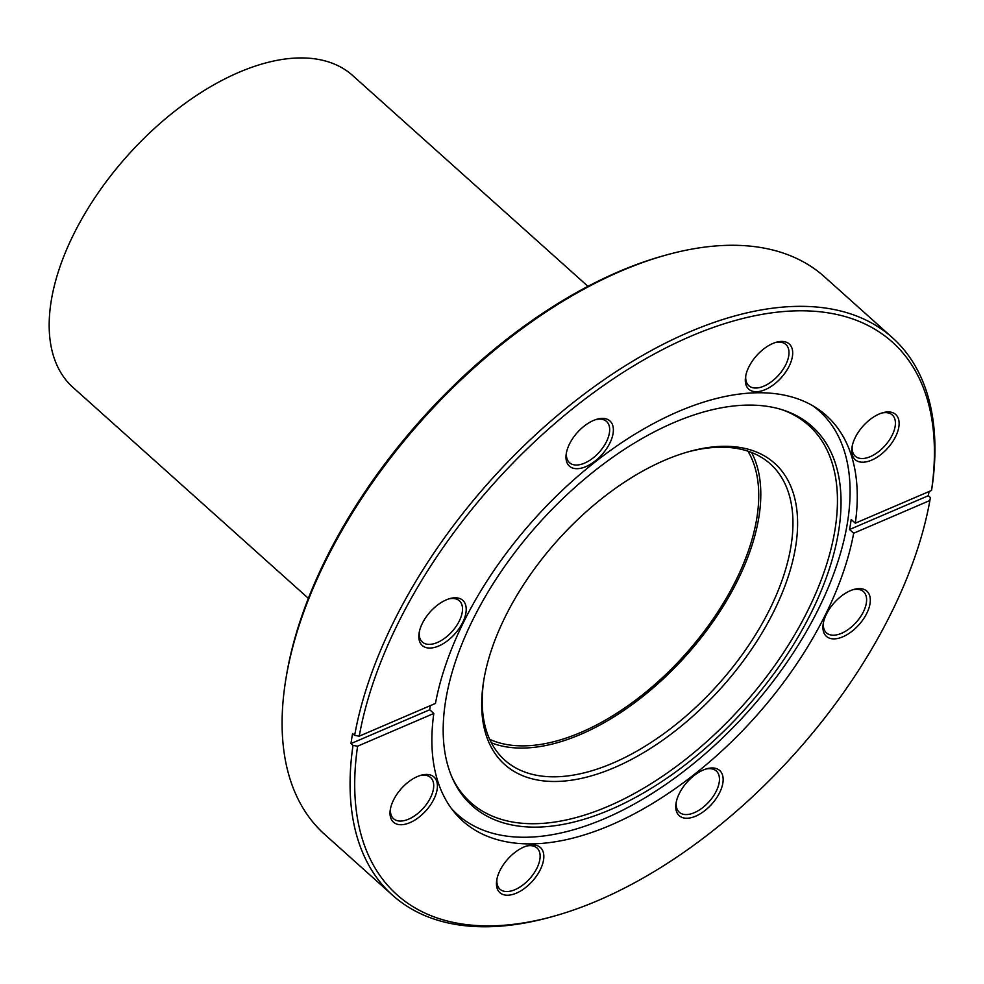 <?xml version="1.0" encoding="UTF-8"?>
<svg xmlns="http://www.w3.org/2000/svg" width="984" height="984" viewBox="0 0 984 984"><rect width="100%" height="100%" fill="white"/><g stroke="black" fill="none" stroke-linecap="round" stroke-linejoin="round"><path stroke-width="1.48" d="M451.398 808.479A270.994 147.674 131.9 0 0 457.548 814.604A270.994 147.674 131.9 0 0 818.614 608.69A270.994 147.674 131.9 0 0 819.229 410.968A270.994 147.674 131.9 0 0 812.452 405.531M751.579 452.468A198.916 108.388 -48.1 0 1 737.717 580.252A198.916 108.388 -48.1 0 1 491.41 742.834M483.98 679.095A198.916 108.388 131.9 0 0 504.829 760.189A198.916 108.388 131.9 0 0 769.857 609.047A198.916 108.388 131.9 0 0 770.3 463.907A198.916 108.388 131.9 0 0 687.41 452.062M505.149 616.943A202.212 110.183 -48.1 0 1 688.849 451.644A202.212 110.183 -48.1 0 1 774.101 610.843A202.212 110.183 -48.1 0 1 584.508 777.68A202.212 110.183 -48.1 0 1 483.734 680.571A202.212 110.183 -48.1 0 1 505.149 616.943M811.456 612.269A254.659 138.769 -48.1 0 1 617.854 806.339A254.659 138.769 -48.1 0 1 452.529 778.479A254.659 138.769 -48.1 0 1 472.738 619.957A254.659 138.769 -48.1 0 1 782.772 409.922A254.659 138.769 -48.1 0 1 811.456 612.269M781.124 409.418A253.22 137.981 -48.1 0 1 808.036 610.068A253.22 137.981 -48.1 0 1 616.661 802.514A253.22 137.981 -48.1 0 1 451.841 776.905M393.526 800.041A30.344 16.543 -48.1 0 1 421.103 775.232A30.344 16.543 -48.1 0 1 433.895 799.131A30.344 16.543 -48.1 0 1 405.445 824.161A30.344 16.543 -48.1 0 1 390.316 809.598A30.344 16.543 -48.1 0 1 393.526 800.041M390.55 808.381A27.712 15.104 131.9 0 0 393.575 818.75A27.712 15.104 131.9 0 0 430.5 797.692A27.712 15.104 131.9 0 0 430.562 777.471A27.712 15.104 131.9 0 0 419.922 775.601M422.333 623.364A30.344 16.543 -48.1 0 1 449.909 598.567A30.344 16.543 -48.1 0 1 462.701 622.454A30.344 16.543 -48.1 0 1 434.239 647.497A30.344 16.543 -48.1 0 1 419.123 632.921A30.344 16.543 -48.1 0 1 422.333 623.364M419.344 631.703A27.712 15.104 131.9 0 0 422.382 642.072A27.712 15.104 131.9 0 0 459.294 621.015A27.712 15.104 131.9 0 0 459.356 600.793A27.712 15.104 131.9 0 0 448.729 598.924M569.49 444.005A30.344 16.543 -48.1 0 1 597.067 419.196A30.344 16.543 -48.1 0 1 609.859 443.095A30.344 16.543 -48.1 0 1 581.409 468.126A30.344 16.543 -48.1 0 1 566.28 453.55A30.344 16.543 -48.1 0 1 569.49 444.005M566.513 452.345A27.712 15.104 131.9 0 0 569.539 462.714A27.712 15.104 131.9 0 0 606.464 441.656A27.712 15.104 131.9 0 0 606.525 421.435A27.712 15.104 131.9 0 0 595.886 419.565M748.812 367.032A30.344 16.543 -48.1 0 1 776.376 342.223A30.344 16.543 -48.1 0 1 789.18 366.109A30.344 16.543 -48.1 0 1 760.718 391.152A30.344 16.543 -48.1 0 1 745.601 376.577A30.344 16.543 -48.1 0 1 748.812 367.032M745.823 375.359A27.712 15.104 131.9 0 0 748.861 385.728A27.712 15.104 131.9 0 0 785.773 364.67A27.712 15.104 131.9 0 0 785.835 344.449A27.712 15.104 131.9 0 0 775.195 342.58M855.244 437.523A30.344 16.543 -48.1 0 1 882.808 412.714A30.344 16.543 -48.1 0 1 895.612 436.601A30.344 16.543 -48.1 0 1 867.15 461.644A30.344 16.543 -48.1 0 1 852.021 447.068A30.344 16.543 -48.1 0 1 855.244 437.523M852.255 445.85A27.712 15.104 131.9 0 0 855.28 456.219A27.712 15.104 131.9 0 0 892.205 435.162A27.712 15.104 131.9 0 0 892.267 414.953A27.712 15.104 131.9 0 0 881.627 413.071M826.437 614.201A30.344 16.543 -48.1 0 1 854.014 589.391A30.344 16.543 -48.1 0 1 866.806 613.278A30.344 16.543 -48.1 0 1 838.343 638.321A30.344 16.543 -48.1 0 1 823.227 623.745A30.344 16.543 -48.1 0 1 826.437 614.201M823.448 622.528A27.712 15.104 131.9 0 0 826.486 632.896A27.712 15.104 131.9 0 0 863.399 611.839A27.712 15.104 131.9 0 0 863.46 591.618A27.712 15.104 131.9 0 0 852.833 589.748M679.28 793.559A30.344 16.543 -48.1 0 1 706.844 768.75A30.344 16.543 -48.1 0 1 719.636 792.637A30.344 16.543 -48.1 0 1 691.186 817.679A30.344 16.543 -48.1 0 1 676.057 803.104A30.344 16.543 -48.1 0 1 679.28 793.559M676.291 801.886A27.712 15.104 131.9 0 0 679.317 812.255A27.712 15.104 131.9 0 0 716.241 791.21A27.712 15.104 131.9 0 0 716.303 770.989A27.712 15.104 131.9 0 0 705.663 769.107M499.958 870.545A30.344 16.543 -48.1 0 1 527.535 845.736A30.344 16.543 -48.1 0 1 540.327 869.622A30.344 16.543 -48.1 0 1 511.864 894.665A30.344 16.543 -48.1 0 1 496.748 880.09A30.344 16.543 -48.1 0 1 499.958 870.545M496.981 878.872A27.712 15.104 131.9 0 0 500.007 889.241A27.712 15.104 131.9 0 0 536.92 868.183A27.712 15.104 131.9 0 0 536.981 847.962A27.712 15.104 131.9 0 0 526.354 846.092M285.889 679.009L286.369 676.082A371.103 202.224 -48.1 0 1 325.667 559.33A371.103 202.224 -48.1 0 1 662.81 255.963L665.676 255.163A374.4 204.02 131.9 0 0 325.532 561.224A374.4 204.02 131.9 0 0 285.889 679.009A374.4 204.02 131.9 0 0 324.683 834.407L392.653 895.317A374.4 204.02 -48.1 0 1 353.01 745.429L350.956 743.584L429.701 709.771L433.821 713.461A272.31 148.387 -48.1 0 0 462.849 821.123A272.31 148.387 -48.1 0 0 825.674 614.213A272.31 148.387 -48.1 0 0 853.681 533.217L849.561 529.515A272.31 148.387 131.9 0 0 851.197 519.49L855.317 523.181A272.31 148.387 -48.1 0 0 826.289 415.519A272.31 148.387 -48.1 0 0 463.464 622.442A272.31 148.387 -48.1 0 0 435.457 703.437L359.246 736.155L354.646 735.392A374.4 204.02 -48.1 0 1 393.514 622.134A374.4 204.02 -48.1 0 1 892.353 337.635A374.4 204.02 -48.1 0 1 932.008 487.535L931.516 490.475A371.103 202.224 131.9 0 0 690.534 336.356A371.103 202.224 131.9 0 0 359.246 736.155M353.01 745.429L357.61 746.179A371.103 202.224 131.9 0 0 554.226 916.092A371.103 202.224 131.9 0 0 891.369 612.724A371.103 202.224 131.9 0 0 929.892 500.499L930.372 497.56L928.318 495.715A374.4 204.02 -48.1 0 0 929.031 491.545M554.226 916.092L551.36 916.891A374.4 204.02 -48.1 0 1 392.653 895.317M354.646 735.392L352.579 733.547A374.4 204.02 131.9 0 0 350.956 743.584M429.701 709.771A272.31 148.387 -48.1 0 1 430.316 705.639M931.516 490.475L855.317 523.181M892.353 337.635L824.383 276.725A374.4 204.02 131.9 0 0 665.676 255.163M357.61 746.179L433.821 713.461M853.681 533.217L929.892 500.499M849.561 529.515L928.318 495.715M489.712 739.353A196.271 106.948 131.9 0 0 735.958 580.289A196.271 106.948 131.9 0 0 747.938 451.164M587.928 286.319L352.592 75.448A209.469 114.144 131.9 0 0 73.492 234.61A209.469 114.144 131.9 0 0 73.025 387.45L308.361 598.333M452.861 810.41L457.548 814.604M814.543 406.761L819.229 410.968"/></g></svg>
